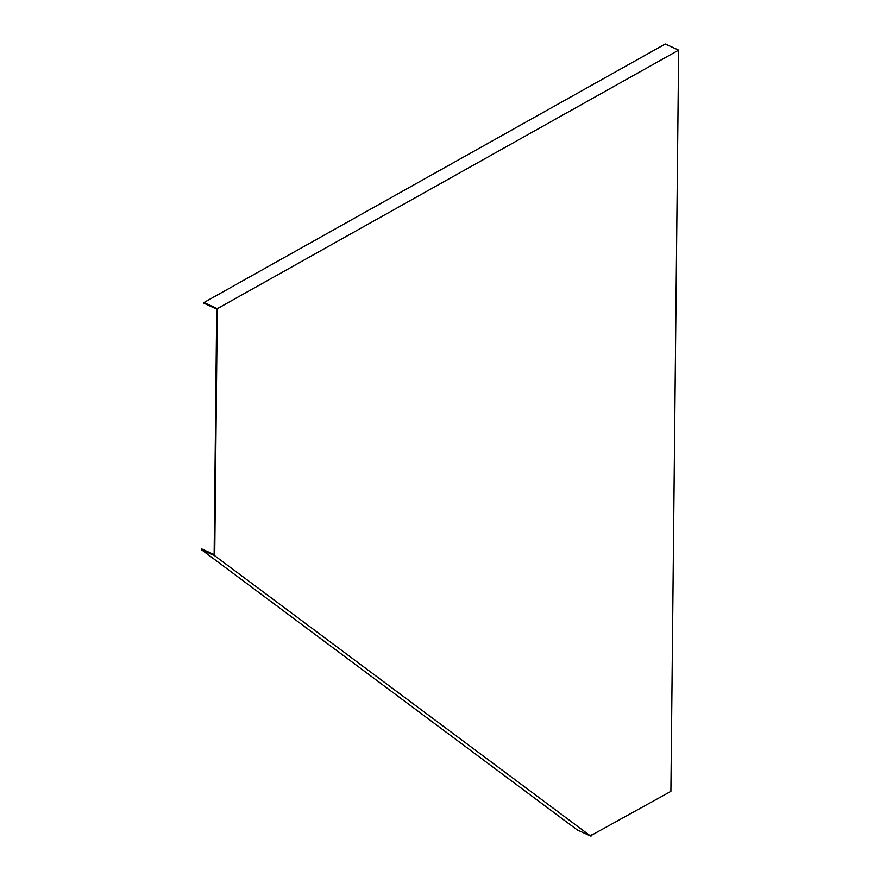 <?xml version="1.0" encoding="UTF-8"?>
<svg xmlns="http://www.w3.org/2000/svg" width="880" height="880" viewBox="0 0 880 880"><rect width="100%" height="100%" fill="white"/><g stroke="black" fill="none" stroke-linecap="round" stroke-linejoin="round"><path stroke-width="1.32" d="M590.667 835.714L670.89 791.351L678.645 50.138L217.305 308.671L203.94 302.533L665.28 44L678.645 50.138M203.94 302.533L203.929 303.215L216.711 309.089L214.148 553.553L214.742 553.828L217.305 308.671M214.742 553.828L214.357 555.478L201.355 549.615L201.729 548.922L213.917 554.521L214.148 553.553M591.25 835.978L591.272 834.625L590.513 836L214.357 555.478M201.355 549.615L577.148 829.862L590.513 836M213.917 554.521L213.543 555.203"/></g></svg>
